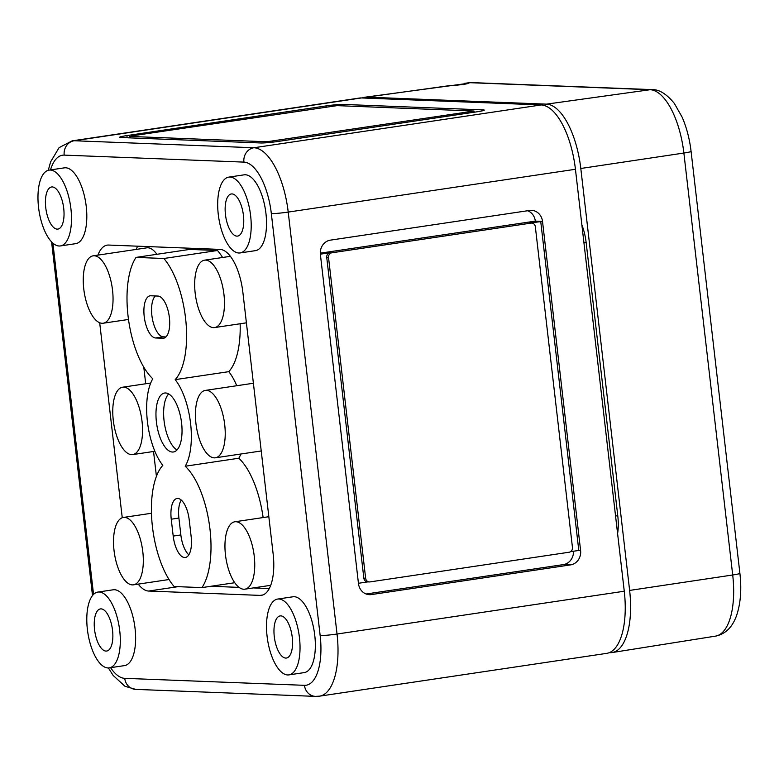 <?xml version="1.0" encoding="UTF-8"?>
<svg xmlns="http://www.w3.org/2000/svg" width="779" height="779" viewBox="0 0 779 779"><rect width="100%" height="100%" fill="white"/><g stroke="black" fill="none" stroke-linecap="round" stroke-linejoin="round"><path stroke-width="1.17" d="M624.261 591.222L337.034 634.028A63.878 26.593 81.5 0 1 319.497 696.163L606.714 653.357A63.878 26.593 81.5 0 0 624.261 591.222L575.438 169.277A63.878 26.593 81.5 0 0 541.162 104.941L361.437 97.94A63.878 26.593 81.5 0 0 359.343 98.057L72.126 140.863L59.077 147.659L50.606 161.876L48.279 170.299M120.794 137.523A12.776 0.915 173.4 0 1 119.586 137.279A12.776 0.915 173.4 0 1 126.889 135.595L326.031 105.925A12.776 0.915 173.4 0 1 342.916 104.415L483.097 109.878A12.776 0.915 173.4 0 1 484.295 110.121A12.776 0.915 173.4 0 1 476.991 111.796L277.85 141.476A12.776 0.915 173.4 0 1 260.975 142.976L120.794 137.523M274.286 636.628A21.296 8.861 -98.5 0 0 286.37 658.041A21.296 8.861 -98.5 0 0 292.037 635.674A21.296 8.861 -98.5 0 0 280.099 615.926A21.296 8.861 -98.5 0 0 274.286 636.628M299.448 637.602A38.327 15.95 81.5 0 1 288.921 674.887A38.327 15.95 81.5 0 1 267.489 639.325A38.327 15.95 81.5 0 1 277.626 599.07A38.327 15.95 81.5 0 1 299.448 637.602M570.569 564.892A12.776 11.578 92.2 0 0 580.598 550.519L542.515 221.402A12.776 11.578 92.2 0 0 531.521 210.349A12.776 11.578 92.2 0 0 529.564 210.457L330.423 240.136A12.776 11.578 92.2 0 0 320.393 254.499L358.476 583.617A12.776 11.578 92.2 0 0 369.47 594.679A12.776 11.578 92.2 0 0 371.427 594.572L570.569 564.892L563.383 564.609A12.776 11.578 92.2 0 0 573.48 551.24M369.967 581.913L569.108 552.233A4.255 3.856 92.2 0 0 572.448 547.442L535.339 226.757A4.255 3.856 92.2 0 0 531.025 223.115L331.883 252.795A4.255 3.856 92.2 0 0 328.543 257.586L365.643 578.261A4.255 3.856 92.2 0 0 369.967 581.913M366.149 594.007L563.383 564.609M531.677 223.076L529.886 223.008A4.255 3.856 92.2 0 0 529.223 223.047L542.515 221.402M320.305 253.165L535.329 221.119L540.714 221.333L578.797 550.451L570.559 551.678M535.329 221.119A12.776 11.578 92.2 0 0 527.646 210.739M177.008 449.95A29.806 12.406 81.5 0 1 164.388 423.192A29.806 12.406 81.5 0 1 168.653 393.921M181.585 422.997A29.806 12.406 81.5 0 1 173.396 451.986A29.806 12.406 81.5 0 1 156.725 424.331A29.806 12.406 81.5 0 1 164.603 393.025A29.806 12.406 81.5 0 1 181.585 422.997M188.839 554.804A21.296 8.861 81.5 0 1 180.855 534.939L178.907 518.064A21.296 8.861 81.5 0 1 181.234 500.04M189.219 519.905L191.167 536.78A21.296 8.861 81.5 0 1 185.324 557.491A21.296 8.861 81.5 0 1 173.201 536.079L171.244 519.204A21.296 8.861 81.5 0 1 177.086 498.492A21.296 8.861 81.5 0 1 189.219 519.905M165.937 336.937L163.298 336.83A21.296 8.861 81.5 0 1 152.48 319.302A21.296 8.861 81.5 0 1 155.313 295.962M157.952 296.059A21.296 8.861 81.5 0 1 169.277 316.683A21.296 8.861 81.5 0 1 163.532 338.222A21.296 8.861 81.5 0 1 162.83 338.252L155.644 337.979A21.296 8.861 81.5 0 1 144.319 317.355A21.296 8.861 81.5 0 1 150.065 295.816A21.296 8.861 81.5 0 1 150.756 295.777L157.952 296.059M93.129 255.833A34.072 14.178 81.5 0 1 112.527 290.09A34.072 14.178 81.5 0 1 103.179 323.227A34.072 14.178 81.5 0 1 84.122 291.619A34.072 14.178 81.5 0 1 93.129 255.833L146.744 247.849A34.072 14.178 81.5 0 1 156.881 254.295M234.742 582.721L201.965 587.609L174.116 586.519A68.133 28.365 81.5 0 1 152.08 523.303A68.133 28.365 81.5 0 1 162.821 465.365A51.102 21.276 81.5 0 1 152.811 378.779A68.133 28.365 81.5 0 1 128.496 319.468A68.133 28.365 81.5 0 1 136.043 257.401L189.657 249.416L217.497 250.497A68.133 28.365 81.5 0 1 222.58 257.489M240.146 323.762A68.133 28.365 81.5 0 1 228.792 371.661A51.102 21.276 81.5 0 1 236.748 385.732M240.906 454.001A51.102 21.276 81.5 0 1 238.812 458.237A68.133 28.365 81.5 0 1 263.127 517.568M156.423 476.368L153.541 451.479M145.702 383.765L143.784 367.162M269.271 588.554L253.243 587.921M239.075 587.376L210.885 586.275M136.228 249.416A42.582 17.732 81.5 0 1 137.659 246.183M142.8 551.698A34.072 14.178 81.5 0 1 133.443 584.834A34.072 14.178 81.5 0 1 114.396 553.226A34.072 14.178 81.5 0 1 123.403 517.441A34.072 14.178 81.5 0 1 142.8 551.698M142.041 421.458A34.072 14.178 81.5 0 1 132.683 454.595A34.072 14.178 81.5 0 1 113.637 422.987A34.072 14.178 81.5 0 1 122.644 387.202A34.072 14.178 81.5 0 1 142.041 421.458M238.812 458.237L185.198 466.232A68.133 28.365 81.5 0 1 209.512 525.543A68.133 28.365 81.5 0 1 201.965 587.609M228.792 371.661L175.178 379.646A51.102 21.276 81.5 0 1 185.198 466.232M217.497 250.497L163.882 258.492A68.133 28.365 81.5 0 1 185.928 321.708A68.133 28.365 81.5 0 1 175.178 379.646M136.043 257.401L163.882 258.492M224.712 424.672A34.072 14.178 81.5 0 1 215.355 457.809A34.072 14.178 81.5 0 1 196.308 426.201A34.072 14.178 81.5 0 1 205.315 390.415A34.072 14.178 81.5 0 1 224.712 424.672M223.953 294.433A34.072 14.178 81.5 0 1 214.605 327.57A34.072 14.178 81.5 0 1 195.548 295.962A34.072 14.178 81.5 0 1 204.556 260.176A34.072 14.178 81.5 0 1 223.953 294.433M254.227 556.04A34.072 14.178 81.5 0 1 244.869 589.177A34.072 14.178 81.5 0 1 225.822 557.569A34.072 14.178 81.5 0 1 234.83 521.784A34.072 14.178 81.5 0 1 254.227 556.04M97.93 255.123A42.582 17.732 81.5 0 1 107.19 245.132A42.582 17.732 81.5 0 1 108.593 245.054L220.019 249.397A42.582 17.732 81.5 0 1 242.873 292.291L273.137 553.898A42.582 17.732 81.5 0 1 261.442 595.312A42.582 17.732 81.5 0 1 260.05 595.39L148.623 591.047A42.582 17.732 81.5 0 1 138.243 584.123M122.245 517.733L99.693 322.759M49.077 170.124L64.404 167.845A38.327 15.95 81.5 0 1 86.226 206.377A38.327 15.95 81.5 0 1 75.699 243.661L60.382 245.94A38.327 15.95 81.5 0 1 38.95 210.388A38.327 15.95 81.5 0 1 49.077 170.124A38.327 15.95 81.5 0 1 70.908 208.665A38.327 15.95 81.5 0 1 60.382 245.94M97.901 592.069L113.218 589.791A38.327 15.95 81.5 0 1 135.04 628.322A38.327 15.95 81.5 0 1 124.523 665.607L109.196 667.885A38.327 15.95 81.5 0 1 87.774 632.334A38.327 15.95 81.5 0 1 97.901 592.069A38.327 15.95 81.5 0 1 119.723 630.61A38.327 15.95 81.5 0 1 109.196 667.885M228.802 177.125L244.119 174.837A38.327 15.95 81.5 0 1 265.941 213.378A38.327 15.95 81.5 0 1 255.415 250.653L240.098 252.941A38.327 15.95 81.5 0 1 218.665 217.38A38.327 15.95 81.5 0 1 228.802 177.125A38.327 15.95 81.5 0 1 250.624 215.656A38.327 15.95 81.5 0 1 240.098 252.941M277.626 599.07L292.943 596.782A38.327 15.95 81.5 0 1 314.765 635.323A38.327 15.95 81.5 0 1 304.238 672.598L288.921 674.887M225.462 214.683A21.296 8.861 -98.5 0 0 237.556 236.095A21.296 8.861 -98.5 0 0 243.214 213.719A21.296 8.861 -98.5 0 0 231.275 193.971A21.296 8.861 -98.5 0 0 225.462 214.683M45.747 207.681A21.296 8.861 -98.5 0 0 57.831 229.094A21.296 8.861 -98.5 0 0 63.498 206.727A21.296 8.861 -98.5 0 0 51.56 186.979A21.296 8.861 -98.5 0 0 45.747 207.681M94.561 629.627A21.296 8.861 -98.5 0 0 106.655 651.049A21.296 8.861 -98.5 0 0 112.322 628.672A21.296 8.861 -98.5 0 0 100.374 608.925A21.296 8.861 -98.5 0 0 94.561 629.627M320.364 254.168L330.082 252.717A4.255 3.856 92.2 0 0 326.742 257.508L363.851 578.193A4.255 3.856 92.2 0 0 367.513 581.874L369.304 581.942M367.844 581.884L358.437 583.286M132.284 135.809L337.054 105.632L474.041 111.027L266.837 141.768L130.249 136.452L132.284 135.809M715.541 636.122C725.502 634.077 732.562 627.095 736.691 615.196C740.654 603.228 741.725 589.275 739.894 573.325A12.776 0.915 173.4 0 1 732.698 574.99A62.875 26.174 81.5 0 1 715.541 636.122L612.187 652.539A63.878 26.593 81.5 0 1 609.986 652.666L609.314 652.646M449.551 85.437L450.379 85.505C454.04 85.719 468.676 83.928 468.13 83.324L364.815 97.239A63.878 26.593 -98.5 0 1 366.802 97.141L546.517 104.143A63.878 26.593 81.5 0 1 580.803 168.478L629.627 590.424A63.878 26.593 81.5 0 1 612.187 652.539M581.874 224.917A32.367 13.477 81.5 0 1 586.159 242.62L617.796 516.039A32.367 13.477 81.5 0 1 617.591 533.557M364.815 97.239A63.878 26.593 -98.5 0 0 362.118 97.969M541.162 104.941L253.935 147.747L74.219 140.746L361.437 97.94M615.556 516.029L617.757 515.708M583.929 242.61L586.12 242.288M575.438 169.277L288.22 212.083A12.776 0.915 173.4 0 1 271.335 213.582L320.159 635.537A51.102 21.276 81.5 0 1 304.453 685.325L124.728 678.334A12.776 11.578 92.2 0 0 135.721 689.386L315.437 696.377A12.776 11.578 -87.8 0 1 304.453 685.325M320.159 635.537A12.776 0.915 173.4 0 0 337.034 634.028L288.22 212.083A63.878 26.593 81.5 0 0 253.935 147.747A12.776 11.578 92.2 0 0 243.915 162.11A51.102 21.276 81.5 0 1 271.335 213.582M93.548 594.406L52.904 243.145M578.797 550.451L580.598 550.519M178.907 518.064L171.244 519.204M180.855 534.939L173.201 536.079M164.203 338.047L162.83 338.252M163.298 336.83L155.644 337.979M178.002 586.675L148.623 591.047M262.796 594.981L260.05 595.39M243.915 162.11L64.19 155.118A51.102 21.276 -98.5 0 0 50.479 169.919M110.599 667.681A51.102 21.276 -98.5 0 0 124.728 678.334M130.414 137.893L130.249 136.452M266.944 142.723L266.837 141.768M272.562 142.167L272.465 141.262M471.723 112.585L471.607 111.592M127.143 137.766L126.889 135.595M483.184 110.628L483.097 109.878M343.081 105.866L342.916 104.415M326.148 106.918L326.031 105.925M363.851 578.193L365.643 578.261M326.742 257.508L328.543 257.586M330.082 252.717L331.883 252.795M529.223 223.047L531.025 223.115M367.522 594.416L371.427 594.572M64.19 155.118A12.776 11.578 -87.8 0 1 74.219 140.746A63.878 26.593 -98.5 0 0 72.126 140.863M739.894 573.325L691.08 151.379A12.776 0.915 173.4 0 1 683.874 153.035L732.698 574.99L629.627 590.424M651.994 89.614A12.776 11.578 92.2 0 0 650.134 89.712L470.419 82.71A12.776 11.578 -87.8 0 1 472.278 82.623L651.994 89.614C659.17 89.361 666.629 93.986 674.39 103.48L682.18 117.24C686.65 127.561 689.61 138.944 691.08 151.379M580.803 168.478L683.874 153.035A62.875 26.174 81.5 0 0 650.134 89.712L546.517 104.143M467.244 83.149L470.419 82.71A62.875 26.174 -98.5 0 0 468.461 82.808L464.157 83.411M366.802 97.141L450.379 85.505M51.589 241.889L92.506 595.575M103.179 323.227L128.496 319.458M133.443 584.834L169.043 579.527M123.403 517.441L151.467 513.264M132.683 454.595L154.875 451.284M122.644 387.202L150.717 383.015M215.355 457.809L261.228 450.973M205.315 390.415L253.399 383.249M214.605 327.57L246.407 322.827M204.556 260.176L230.399 256.32M244.869 589.177L270.712 585.321M234.83 521.784L268.833 516.711M129.85 136.364L130.025 137.883M474.041 111.027L474.177 112.215M315.437 696.377L319.497 696.163M135.721 689.386L124.961 686.27L113.15 675.451L108.388 667.954M468.461 82.808L472.278 82.623"/></g></svg>
